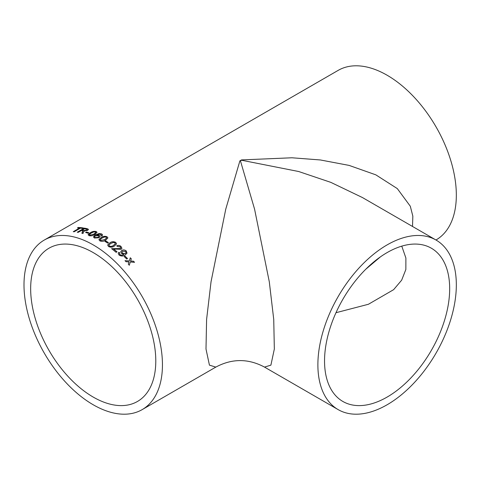 <?xml version="1.0" encoding="UTF-8"?>
<svg xmlns="http://www.w3.org/2000/svg" width="480" height="480" viewBox="0 0 480 480"><rect width="100%" height="100%" fill="white"/><g stroke="black" fill="none" stroke-linecap="round" stroke-linejoin="round"><path stroke-width="0.72" d="M107.004 236.736L107.904 237.9L105.69 240.15C103.92 241.416 101.97 241.656 99.84 240.876L98.94 239.592L101.154 237.546C102.936 236.268 104.892 235.998 107.004 236.736L107.904 237.948M44.274 240.054A97.896 56.52 60 0 1 93.222 244.902A97.896 56.52 60 0 1 157.176 331.17A97.896 56.52 60 0 1 142.17 409.62A97.896 56.52 60 0 1 44.274 353.1A97.896 56.52 60 0 1 44.274 240.054L338.16 70.38A97.896 56.52 60 0 1 387.108 75.228A97.896 56.52 60 0 1 451.062 161.496A97.896 56.52 60 0 1 436.056 239.946L435.96 240M98.928 239.76L101.154 237.648C102.942 236.37 104.892 236.094 107.004 236.832M125.034 256.116A97.896 56.52 60 0 1 127.512 258.564L126.696 259.038A97.896 56.52 60 0 0 124.218 256.584L125.01 256.188A97.782 56.454 60 0 1 127.446 258.6M119.862 252.966L119.424 253.578L119.832 254.538C121.242 255.354 122.562 255.336 123.78 254.472L121.47 253.47L120.768 251.628L121.812 250.434C123.288 249.654 124.77 249.822 126.252 250.938L127.032 253.158L125.124 255.006C123.228 256.386 121.176 256.374 118.968 254.97L118.2 253.188L118.896 252.246L119.862 252.966M111.564 248.736L120.24 248.64L120.69 248.082L120.258 248.556L111.582 248.652A97.896 56.52 60 0 1 116.112 252.33L117.024 251.808A97.896 56.52 60 0 0 113.634 249.024L113.622 249.108A97.782 56.454 60 0 1 116.952 251.844M120.708 247.998L120.138 246.858L117.552 246.54L116.748 245.79C118.236 245.16 119.64 245.364 120.978 246.402L121.938 248.334L121.146 249.3L113.634 249.024M115.692 242.358L116.574 243.84L114.354 246.09C112.59 247.38 110.646 247.518 108.528 246.498L107.64 244.992L109.854 242.85C111.642 241.542 113.586 241.38 115.692 242.358L116.562 243.882M107.634 245.01L109.848 242.94C111.636 241.632 113.58 241.47 115.686 242.448M105.828 240.942A97.896 56.52 60 0 1 108.45 242.64L107.634 243.108A97.896 56.52 60 0 0 105.012 241.41L105.822 241.032A97.782 56.454 60 0 1 108.378 242.682M100.938 235.686L101.328 235.002L99.846 234.12L96.654 235.092L99.294 235.362L100.134 236.37L99.084 237.738L94.434 238.014L93.438 236.928L95.37 234.906L99.096 233.544L101.706 233.928L102.612 234.936L101.928 235.998L100.932 235.584L101.334 235.032M96.168 231.498L97.044 232.314L94.824 234.492C93.06 235.71 91.116 236.094 88.998 235.638L88.122 234.654L90.348 232.74C92.136 231.498 94.074 231.084 96.168 231.498L97.05 232.362M88.116 234.852L90.366 232.842C92.154 231.606 94.092 231.192 96.18 231.6M86.394 231.996A97.896 56.52 60 0 1 88.962 232.8L88.146 233.274A97.896 56.52 60 0 0 85.578 232.464L86.418 232.098A97.782 56.454 60 0 1 88.854 232.86M77.394 232.236L84.312 228.126L77.238 232.212A97.896 56.52 60 0 1 78.18 232.38L81.354 230.55A97.896 56.52 60 0 1 82.326 230.742L82.764 230.862L81.894 233.226A97.896 56.52 60 0 1 82.998 233.526L83.898 231.024L84.078 231.354M84.312 228.126A97.896 56.52 60 0 1 87.228 228.714L88.482 229.35L87.606 230.388L83.898 231.024L84.096 231.462M80.436 228.162A97.896 56.52 60 0 1 82.554 228.444L83.37 227.97A97.896 56.52 60 0 0 78.258 227.454L77.442 227.928A97.896 56.52 60 0 1 79.518 228.066L73.254 231.684A97.896 56.52 60 0 1 74.178 231.774L80.436 228.162M128.886 262.26L128.994 261.912L126.042 261.72A97.896 56.52 60 0 0 125.034 260.676L129.3 260.934L130.29 257.772A97.896 56.52 60 0 1 131.298 258.822L130.614 261.018L133.554 261.234A97.896 56.52 60 0 1 134.538 262.326L130.302 262.002L129.288 265.218A97.896 56.52 60 0 0 128.298 264.126L128.886 262.26M142.17 409.62L215.814 367.104L209.43 365.142L205.998 349.014L206.598 319.44L211.032 281.808L225.762 209.142L239.898 160.854L241.524 159.912L291.954 157.782L320.352 159.96L349.11 165.402L375.822 174.84L397.302 188.592L410.304 206.232L412.836 216.132L412.518 226.464M93.222 252.594A88.482 51.084 60 0 1 151.026 330.564A88.482 51.084 60 0 1 137.466 401.466A88.482 51.084 60 0 1 48.984 350.376A88.482 51.084 60 0 1 48.984 248.208A88.482 51.084 60 0 1 93.222 252.594M387.108 404.772A97.896 56.52 -60 0 1 338.16 409.62A97.896 56.52 -60 0 1 338.16 296.574A97.896 56.52 -60 0 1 436.056 240.054A97.896 56.52 -60 0 1 451.062 318.504A97.896 56.52 -60 0 1 387.108 404.772M436.056 240.054L362.418 197.538L330.804 182.358L298.662 171.51L241.554 160.23L240.45 160.866L254.574 209.142L269.298 281.808L273.738 319.44L274.338 349.014L270.9 365.142L264.516 367.098C248.286 358.428 232.05 358.428 215.814 367.104L215.814 367.104M387.108 252.594A88.482 51.084 -60 0 1 431.352 248.208A88.482 51.084 -60 0 1 444.816 319.434A88.482 51.084 -60 0 1 386.61 397.368A88.482 51.084 -60 0 1 342.87 401.466A88.482 51.084 -60 0 1 329.304 330.564A88.482 51.084 -60 0 1 387.108 252.594M241.554 159.912L241.554 160.23A97.896 56.52 120 0 0 240.444 160.872L240.444 160.872A48.708 39.606 -0 0 1 239.892 160.872M335.982 312.714L368.424 304.266L393.636 289.662L401.664 280.164L405.852 269.49L405.888 258.006L401.766 246.138M129.252 265.284L130.302 262.002M130.266 257.85A97.782 56.454 60 0 1 131.268 258.894L130.578 261.09L133.554 261.234M133.518 261.3A97.782 56.454 60 0 1 134.436 262.314M125.004 260.748L129.3 260.934M77.646 227.934L78.258 227.454M78.294 227.562A97.782 56.454 60 0 1 83.232 228.054M73.446 231.702L79.518 228.066M81.912 233.328L82.536 232.146M82.56 232.254L82.788 230.97M84.336 228.228A97.782 56.454 60 0 1 87.252 228.816L88.488 229.404M86.646 230.25L87.108 229.56L86.448 229.194A97.896 56.52 60 0 0 84.438 228.768L82.2 230.184A97.782 56.454 60 0 1 84 230.562L86.646 230.25L87.114 229.614M84 230.562L86.622 230.148M82.17 230.076A97.896 56.52 60 0 1 83.976 230.454M85.71 232.506L86.418 232.098M89.376 234.774L89.832 235.266L93.942 234.21L95.808 232.476M89.832 235.266L93.93 234.108L95.808 232.422L95.34 231.966L93.93 231.888L91.242 233.058L89.37 234.726L89.814 235.164M96.654 235.092L99.306 235.458L100.134 236.418M93.444 236.982L95.376 235.008L99.102 233.64L101.712 234.024L102.612 234.99M94.572 236.892L95.19 237.606L98.16 237.39L98.874 236.454M95.19 237.606L98.154 237.288L98.874 236.4L98.232 235.71L95.304 235.866L94.566 236.838L95.178 237.51M100.194 239.796L100.656 240.498L104.784 239.7L106.656 237.924M100.656 240.498L104.784 239.604L106.656 237.876L106.182 237.204L104.754 236.952L102.06 238.038L100.194 239.742L100.656 240.402M105.084 241.458L105.822 241.032M108.888 245.202L109.332 246.114C110.886 246.678 112.254 246.474 113.448 245.502L115.326 243.756M109.332 246.114L109.344 246.024C110.898 246.588 112.266 246.384 113.46 245.412L115.332 243.714L114.87 242.82L113.448 242.436L110.76 243.468L108.888 245.154L109.344 246.024M116.736 245.874C118.218 245.244 119.628 245.448 120.96 246.486L121.926 248.37M119.412 253.614L119.808 254.616C121.218 255.432 122.538 255.408 123.756 254.55L123.948 254.364M120.756 251.67L121.788 250.518C123.264 249.732 124.746 249.9 126.228 251.016L127.02 253.194M118.188 253.23L118.872 252.324L119.844 253.044M121.998 251.994L122.532 253.32L125.298 253.65L126.024 252.834M125.568 251.532L122.64 251.232L122.01 251.952L122.556 253.242L125.322 253.572L126.036 252.798L125.568 251.532M124.254 256.626L125.01 256.188M239.898 160.854A48.708 39.6 -177.4 0 0 240.45 160.866M241.524 159.912A48.708 1.224 -90.6 0 0 241.542 160.236M338.16 409.62L264.522 367.104M365.76 269.256L380.448 256.848"/></g></svg>
